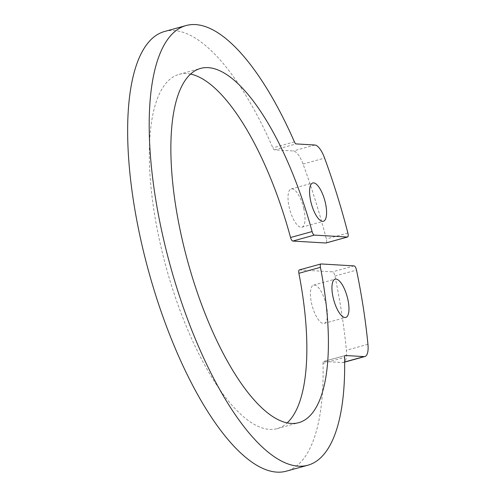 <?xml version="1.0" encoding="UTF-8"?>
<svg xmlns="http://www.w3.org/2000/svg" width="496" height="496" viewBox="0 0 496 496"><rect width="100%" height="100%" fill="white"/><g stroke="black" fill="none" stroke-linecap="round" stroke-linejoin="round"><path stroke-width="0.37" stroke-dasharray="2.48 1.86" d="M303.763 208.5A19.871 6.913 -105.5 0 1 301.822 227.23A19.871 6.913 -105.5 0 1 289.869 209.92A19.871 6.913 -105.5 0 1 291.233 188.926A19.871 6.913 -105.5 0 1 303.763 208.5M164.616 31.484A228.11 79.335 -105.5 0 1 272.868 147.827A3.974 1.383 74.5 0 0 274.592 149.873L293.297 150.97A19.871 6.913 -105.5 0 1 303.056 164.046A282.162 98.134 -105.5 0 1 326.331 238.973A3.974 1.383 -105.5 0 1 326.157 242.91M190.638 74.096A183.799 63.928 74.5 0 0 179.106 74.344A183.799 63.928 74.5 0 0 166.489 268.541A183.799 63.928 74.5 0 0 277.097 428.649A183.799 63.928 74.5 0 0 287.116 422.939M299.348 269.929A3.974 1.383 -105.5 0 1 299.51 269.911L332.556 271.851A3.974 1.383 -105.5 0 1 334.955 276.043A282.162 98.134 -105.5 0 1 346.394 350.275A19.871 6.913 -105.5 0 1 343.356 362.471A19.871 6.913 -105.5 0 1 342.538 362.557L323.832 361.46A3.974 1.383 74.5 0 0 323.665 361.479A3.974 1.383 74.5 0 0 323.026 363.357A228.11 79.335 -105.5 0 1 286.229 471.2M326.145 304.674A19.871 6.913 -105.5 0 1 324.204 323.404A19.871 6.913 -105.5 0 1 312.251 306.094A19.871 6.913 -105.5 0 1 313.615 285.101A19.871 6.913 -105.5 0 1 326.145 304.674M299.51 269.911L321.055 263.953M354.101 265.893L332.556 271.851M367.939 344.317L346.394 350.275M334.955 276.043L356.5 270.084M342.538 362.557L344.646 361.975M345.067 355.589L323.832 361.46M294.419 141.868L272.868 147.827M323.026 363.357L344.571 357.393M314.848 145.012L293.297 150.97M274.592 149.873L296.137 143.914M303.056 164.046L324.601 158.088M347.876 233.015L326.331 238.973M277.097 428.649L298.642 422.691M179.106 74.344L200.651 68.386M301.822 227.23L323.373 221.266M291.233 188.926L312.778 182.968M324.204 323.404L345.755 317.446M313.615 285.101L335.16 279.143M323.665 361.479L345.216 355.514M343.356 362.471L344.652 362.117"/><path stroke-width="0.74" d="M326.157 242.91A3.974 1.383 -105.5 0 1 326.002 242.978A3.974 1.383 -105.5 0 1 325.841 242.997L292.795 241.062A3.974 1.383 -105.5 0 1 290.551 237.516A183.799 63.928 74.5 0 0 190.638 74.096M287.116 422.939A183.799 63.928 74.5 0 0 298.877 273.29A3.974 1.383 -105.5 0 1 299.348 269.929L320.893 263.971A3.974 1.383 74.5 0 0 320.422 267.332L298.877 273.29M344.646 361.975L364.083 356.599L345.377 355.502A3.974 1.383 -105.5 0 0 345.216 355.514A3.974 1.383 -105.5 0 0 344.571 357.393A228.11 79.335 -105.5 0 1 307.78 465.242L286.229 471.2A228.11 79.335 -105.5 0 1 148.955 272.49A228.11 79.335 -105.5 0 1 164.616 31.484L186.161 25.525A228.11 79.335 -105.5 0 1 294.419 141.868A3.974 1.383 -105.5 0 0 296.137 143.914L314.848 145.012A19.871 6.913 74.5 0 1 324.601 158.088A282.162 98.134 -105.5 0 1 347.876 233.015A3.974 1.383 74.5 0 1 347.553 237.02A3.974 1.383 74.5 0 1 347.386 237.038L314.34 235.098L292.795 241.062M307.78 465.242A228.11 79.335 -105.5 0 1 170.506 266.532A228.11 79.335 -105.5 0 1 186.161 25.525M364.083 356.599A19.871 6.913 74.5 0 0 364.907 356.512A19.871 6.913 74.5 0 0 367.939 344.317A282.162 98.134 -105.5 0 0 356.5 270.084A3.974 1.383 74.5 0 0 354.101 265.893L321.055 263.953A3.974 1.383 74.5 0 0 320.893 263.971M290.551 237.516L312.096 231.558A183.799 63.928 74.5 0 0 200.651 68.386A183.799 63.928 74.5 0 0 188.034 262.576A183.799 63.928 74.5 0 0 298.642 422.691A183.799 63.928 74.5 0 0 320.422 267.332M312.096 231.558A3.974 1.383 74.5 0 0 314.34 235.098M325.314 202.542A19.871 6.913 -105.5 0 1 323.373 221.266A19.871 6.913 -105.5 0 1 311.414 203.961A19.871 6.913 -105.5 0 1 312.778 182.968A19.871 6.913 -105.5 0 1 325.314 202.542M347.696 298.716A19.871 6.913 -105.5 0 1 345.755 317.446A19.871 6.913 -105.5 0 1 333.796 300.136A19.871 6.913 -105.5 0 1 335.16 279.143A19.871 6.913 -105.5 0 1 347.696 298.716M345.377 355.502L345.067 355.589M325.841 242.997L347.386 237.038M326.002 242.978L347.553 237.02M344.652 362.117L364.907 356.512"/></g></svg>
